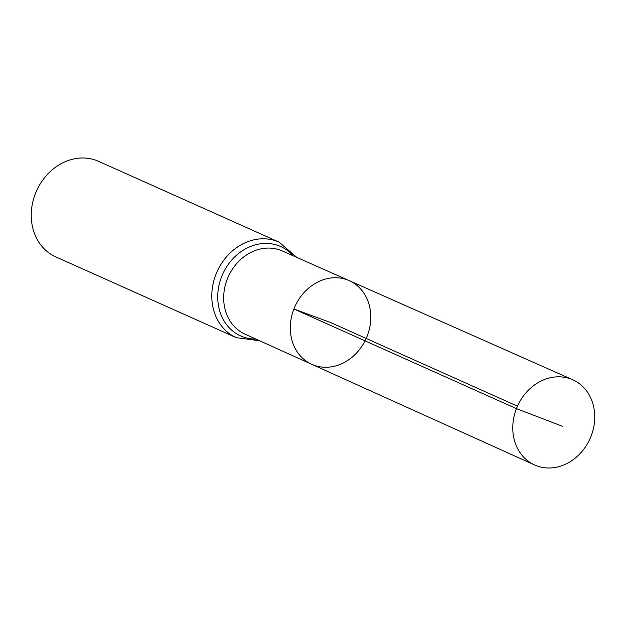 <?xml version="1.0" encoding="UTF-8"?>
<svg xmlns="http://www.w3.org/2000/svg" width="626" height="626" viewBox="0 0 626 626"><rect width="100%" height="100%" fill="white"/><g stroke="black" fill="none" stroke-linecap="round" stroke-linejoin="round"><path stroke-width="0.94" d="M349.175 280.628L282.216 250.94A45.581 38.82 114.1 0 0 227.254 279.149A45.581 38.82 114.1 0 0 244.977 334.143L311.725 364.293A45.831 39.039 -65.9 0 1 293.907 308.994A45.831 39.039 -65.9 0 1 349.175 280.628A45.831 39.039 -65.9 0 1 366.187 338.455A45.831 39.039 -65.9 0 1 311.725 364.293A45.831 39.039 -65.9 0 1 293.907 308.994A45.831 39.039 -65.9 0 1 349.175 280.628L572.72 379.755A46.676 39.751 -65.9 0 1 591.077 436.165A46.676 39.751 -65.9 0 1 534.581 464.962A46.676 39.751 -65.9 0 1 516.434 408.645A46.676 39.751 -65.9 0 1 572.72 379.755M296.834 257.419L279.126 242.145L98.595 161.344A52.341 44.579 114.1 0 0 35.361 193.692A52.341 44.579 114.1 0 0 55.831 256.903L236.362 337.696L259.547 340.724M517.475 406.164L330.551 322.507L293.907 308.994L516.434 408.645L562.328 426.243M279.126 242.145A52.341 44.579 114.1 0 0 215.892 274.493A52.341 44.579 114.1 0 0 236.362 337.696M293.179 255.799A48.961 41.699 114.1 0 0 221.573 276.817A48.961 41.699 114.1 0 0 255.901 339.081M311.725 364.293L534.581 464.962"/></g></svg>
